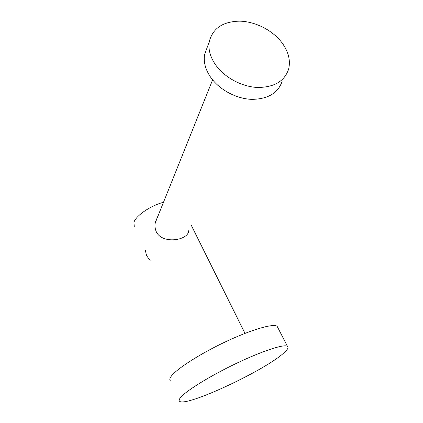 <?xml version="1.0" encoding="UTF-8"?>
<svg xmlns="http://www.w3.org/2000/svg" width="423" height="423" viewBox="0 0 423 423"><rect width="100%" height="100%" fill="white"/><g stroke="black" fill="none" stroke-linecap="round" stroke-linejoin="round"><path stroke-width="0.63" d="M207.545 46.482L204.505 54.747C203.415 62.271 205.552 69.895 210.913 77.631C219.653 89.919 236.425 98.829 251.743 99.363C268.087 99.146 278.265 92.997 282.268 80.925M281.808 42.522C272.396 30.165 255.275 21.462 239.614 21.15C222.662 21.536 212.526 28.478 209.2 41.983C208.121 49.591 210.331 57.327 215.841 65.195C224.814 77.705 241.988 86.837 257.618 87.476C274.3 87.355 284.642 81.195 288.655 68.997C290.686 60.256 288.401 51.432 281.808 42.522M145.242 250.056L146.58 255.645L150.139 260.547M158.149 215.598L155.495 221.641C154.622 225.189 154.887 228.573 156.293 231.783C162.284 244.468 187.69 240.544 188.674 231.132L188.806 230.398M163.5 202.257C150.535 205.663 135.883 215.693 133.948 222.302L134.26 226.543M277.916 327.841L277.118 326.286C273.343 323.336 251.817 329.448 226.104 341.53C200.402 353.57 176.565 368.856 171.252 376.259C169.739 378.321 169.417 379.812 170.289 380.721M283.891 352.882C287.735 349.461 288.898 347.257 287.397 346.257C283.955 343.989 262.567 350.884 236.653 363.246C210.749 375.571 186.443 390.551 180.753 397.319C179.141 399.206 178.723 400.512 179.511 401.226C185.655 407.592 265.38 370.199 283.891 352.882M204.505 54.747L209.2 41.983M155.252 222.821L212.61 79.862M191.318 225.369L244.991 333.372M277.118 326.286L287.397 346.257"/></g></svg>

